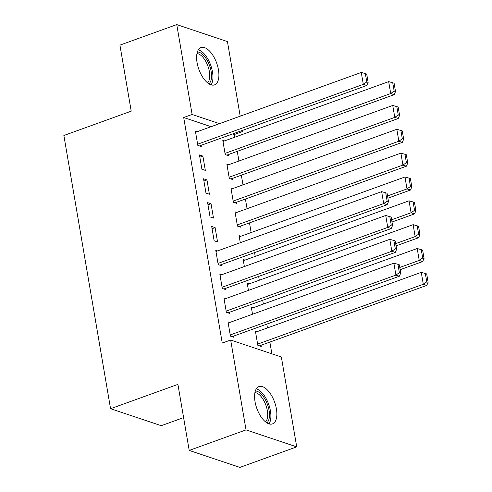 <?xml version="1.0" encoding="UTF-8"?>
<svg xmlns="http://www.w3.org/2000/svg" width="492" height="492" viewBox="0 0 492 492"><rect width="100%" height="100%" fill="white"/><g stroke="black" fill="none" stroke-linecap="round" stroke-linejoin="round"><path stroke-width="0.74" d="M255.028 401.669A19.846 9.44 -109.9 0 1 258.97 386.583A19.846 9.44 -109.9 0 1 276.393 408.827A19.846 9.44 -109.9 0 1 272.451 423.907A19.846 9.44 -109.9 0 1 255.028 401.669M197.077 62.65A19.846 9.44 -109.9 0 1 201.019 47.564A19.846 9.44 -109.9 0 1 218.448 69.809A19.846 9.44 -109.9 0 1 214.506 84.888A19.846 9.44 -109.9 0 1 197.077 62.65M271.873 353.816L269.868 342.081M267.445 327.912L266.793 324.117M263.368 304.074L262.722 300.274M259.296 280.231L258.644 276.43M255.219 256.387L254.573 252.593M251.141 232.55L249.493 222.876M247.07 208.706L245.416 199.032M242.993 184.869L241.338 175.189M238.921 161.025L237.267 151.351M234.844 137.182L234.383 134.5L242.802 131.456L241.111 130.89M281.356 356.995L296.719 446.871L246.037 429.897L230.668 340.015L281.356 356.995M246.037 429.897L189.205 450.426L239.893 467.4L296.719 446.871M183.596 417.616L161.253 425.691L110.565 408.711L63.868 135.491L131.216 111.167L119.925 45.129L176.757 24.6L227.439 41.574L240.194 116.18M242.611 130.349L242.802 131.456M253.128 307.771L251.307 307.162L252.513 314.234M225.73 298.595L223.909 297.986L226.357 312.291L229.782 313.441L229.573 312.248M244.973 260.09L243.159 259.481L244.364 266.553M217.575 250.914L215.76 250.305L218.202 264.61L221.628 265.754L221.425 264.567M236.824 212.409L235.004 211.8L237.452 226.105L240.877 227.249L240.674 226.062M207.612 202.624L210.053 216.929L213.479 218.073L211.031 203.768L207.612 202.624M228.675 164.728L226.855 164.119L229.303 178.424L232.728 179.568L232.519 178.375M199.457 154.943L201.905 169.248L205.33 170.392L202.882 156.087L199.457 154.943M234.383 134.5L232.691 133.929M211.086 126.696L183.7 117.52L222.249 343.059L230.668 340.015M197.2 131.708L195.385 131.1L197.827 145.404L201.253 146.548L201.05 145.361M224.598 140.884L222.778 140.275L225.225 154.58L228.651 155.73L228.448 154.537M203.534 178.78L205.982 193.085L209.401 194.235L206.96 179.931L203.534 178.78M232.747 188.565L230.933 187.956L233.374 202.261L236.8 203.411L236.597 202.218M211.683 226.461L214.131 240.766L217.556 241.916L215.109 227.612L211.683 226.461M240.902 236.246L239.081 235.637L240.293 242.71M221.652 274.757L219.838 274.149L222.279 288.447L225.705 289.597L225.502 288.404M249.05 283.933L247.23 283.324L248.442 290.391M229.801 322.438L227.987 321.829L230.428 336.134L233.854 337.278L233.651 336.085M257.199 331.614L255.385 331.005L257.826 345.31L261.252 346.454L261.049 345.261M183.7 117.52L192.12 114.482L176.757 24.6M189.205 450.426L177.919 384.381L110.565 408.711M219.506 123.652L192.12 114.482M199.844 157.188L202.882 156.087M203.916 181.025L206.96 179.931M207.993 204.869L211.031 203.768M212.07 228.706L215.109 227.612M195.588 132.293L361.269 72.447L363.311 84.366L366.731 85.516L368.139 82.392L366.712 74.046L365.341 73.591L366.768 81.936L368.139 82.392M199.432 145.94L366.731 85.516M197.624 144.211L363.311 84.366L366.768 81.936M365.341 73.591L361.269 72.447M226.83 155.121L394.129 94.692L390.703 93.541L225.022 153.387M222.987 141.468L388.668 81.623L392.739 82.767L394.166 91.112L395.531 91.567L394.104 83.228L392.739 82.767M394.166 91.112L390.703 93.541L388.668 81.623M395.531 91.567L394.129 94.692M230.908 178.959L398.206 118.529L394.781 117.385L229.1 177.231M227.058 165.312L392.745 105.46L396.81 106.604L398.237 114.95L399.609 115.411L398.182 107.065L396.81 106.604M398.237 114.95L394.781 117.385L392.745 105.46M399.609 115.411L398.206 118.529M234.985 202.802L402.278 142.373L398.858 141.222L233.171 201.068M231.135 189.149L396.816 129.304L400.888 130.448L402.315 138.793L403.686 139.248L402.259 130.909L400.888 130.448M402.315 138.793L398.858 141.222L396.816 129.304M403.686 139.248L402.278 142.373M197.384 51.968A17.171 8.167 -109.9 0 1 204.112 55.965A17.171 8.167 -109.9 0 1 208.891 83.831M207.55 82.859A15.898 7.565 70.1 0 0 202.888 57.263A15.898 7.565 70.1 0 0 196.966 53.573M211.068 84.864A19.717 9.379 70.1 0 0 204.444 54.132A19.717 9.379 70.1 0 0 198.393 49.778M255.33 390.986A17.171 8.167 -109.9 0 1 262.058 394.99A17.171 8.167 -109.9 0 1 266.842 422.849M265.495 421.878A15.898 7.565 70.1 0 0 260.84 396.288A15.898 7.565 70.1 0 0 254.917 392.591M269.013 423.883A19.717 9.379 70.1 0 0 262.39 393.151A19.717 9.379 70.1 0 0 256.344 388.803M239.057 226.64L406.355 166.21L402.93 165.066L237.249 224.912M235.213 212.993L400.894 153.147L404.965 154.291L406.392 162.631L407.757 163.092L406.331 154.746L404.965 154.291M406.392 162.631L402.93 165.066L400.894 153.147M407.757 163.092L406.355 166.21M387.93 198.184L410.433 190.053L407.007 188.91L387.542 195.939M239.284 236.83L404.971 176.985L409.036 178.129L410.463 186.474L411.835 186.935L410.408 178.59L409.036 178.129M410.463 186.474L407.007 188.91L404.971 176.985M411.835 186.935L410.433 190.053M215.963 251.498L381.644 191.652L383.686 203.571L387.112 204.721L388.514 201.597L387.087 193.251L385.716 192.796L387.142 201.142L388.514 201.597M219.813 265.145L387.112 204.721M217.999 263.417L383.686 203.571L387.142 201.142M385.716 192.796L381.644 191.652M392.001 222.021L414.504 213.897L411.084 212.747L391.62 219.776M243.362 260.674L409.043 200.828L413.114 201.972L414.541 210.318L415.912 210.773L414.485 202.427L413.114 201.972M414.541 210.318L411.084 212.747L409.043 200.828M415.912 210.773L414.504 213.897M220.041 275.335L385.722 215.49L387.757 227.415L391.183 228.559L392.585 225.441L391.158 217.095L389.793 216.634L391.22 224.979L392.585 225.441M223.885 288.988L391.183 228.559M222.077 287.26L387.757 227.415L391.22 224.979M389.793 216.634L385.722 215.49M396.078 245.865L418.581 237.734L415.156 236.59L395.697 243.62M247.433 284.511L413.12 224.666L417.191 225.81L418.612 234.155L419.983 234.616L418.557 226.271L417.191 225.81M418.612 234.155L415.156 236.59L413.12 224.666M419.983 234.616L418.581 237.734M224.112 299.179L389.799 239.333L391.835 251.252L395.261 252.402L396.663 249.278L395.236 240.939L393.864 240.477L395.291 248.823L396.663 249.278M227.962 312.832L395.261 252.402M226.154 311.098L391.835 251.252L395.291 248.823M393.864 240.477L389.799 239.333M400.156 269.702L422.659 261.578L419.233 260.428L399.768 267.457M251.51 308.355L417.198 248.509L421.263 249.653L422.689 257.999L424.061 258.454L422.634 250.114L421.263 249.653M422.689 257.999L419.233 260.428L417.198 248.509M424.061 258.454L422.659 261.578M228.19 323.023L393.871 263.177L395.912 275.096L399.338 276.24L400.74 273.122L399.313 264.776L397.942 264.321L399.369 272.66L400.74 273.122M232.04 336.669L399.338 276.24M230.225 334.941L395.912 275.096L399.369 272.66M397.942 264.321L393.871 263.177M259.432 345.845L426.73 285.415L423.304 284.271L257.623 344.117M255.588 332.198L421.269 272.353L425.34 273.497L426.767 281.836L428.132 282.297L426.712 273.952L425.34 273.497M426.767 281.836L423.304 284.271L421.269 272.353M428.132 282.297L426.73 285.415"/></g></svg>
